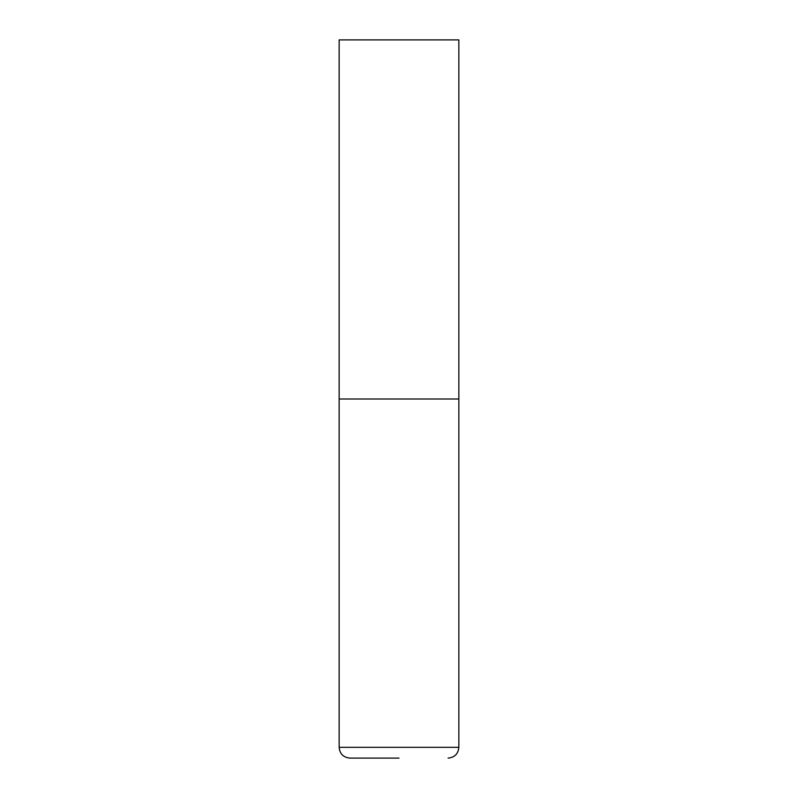 <?xml version="1.0" encoding="UTF-8"?>
<svg xmlns="http://www.w3.org/2000/svg" width="798" height="798" viewBox="0 0 798 798"><rect width="100%" height="100%" fill="white"/><g stroke="black" fill="none" stroke-linecap="round" stroke-linejoin="round"><path stroke-width="1.2" d="M339.15 747.327L458.85 747.327L458.85 399L339.15 399L458.85 399L458.85 39.9L339.15 39.9L339.15 747.327C339.788 753.871 343.379 757.462 349.923 758.1L399 758.1M458.85 747.327C458.212 753.871 454.621 757.462 448.077 758.1"/></g></svg>
